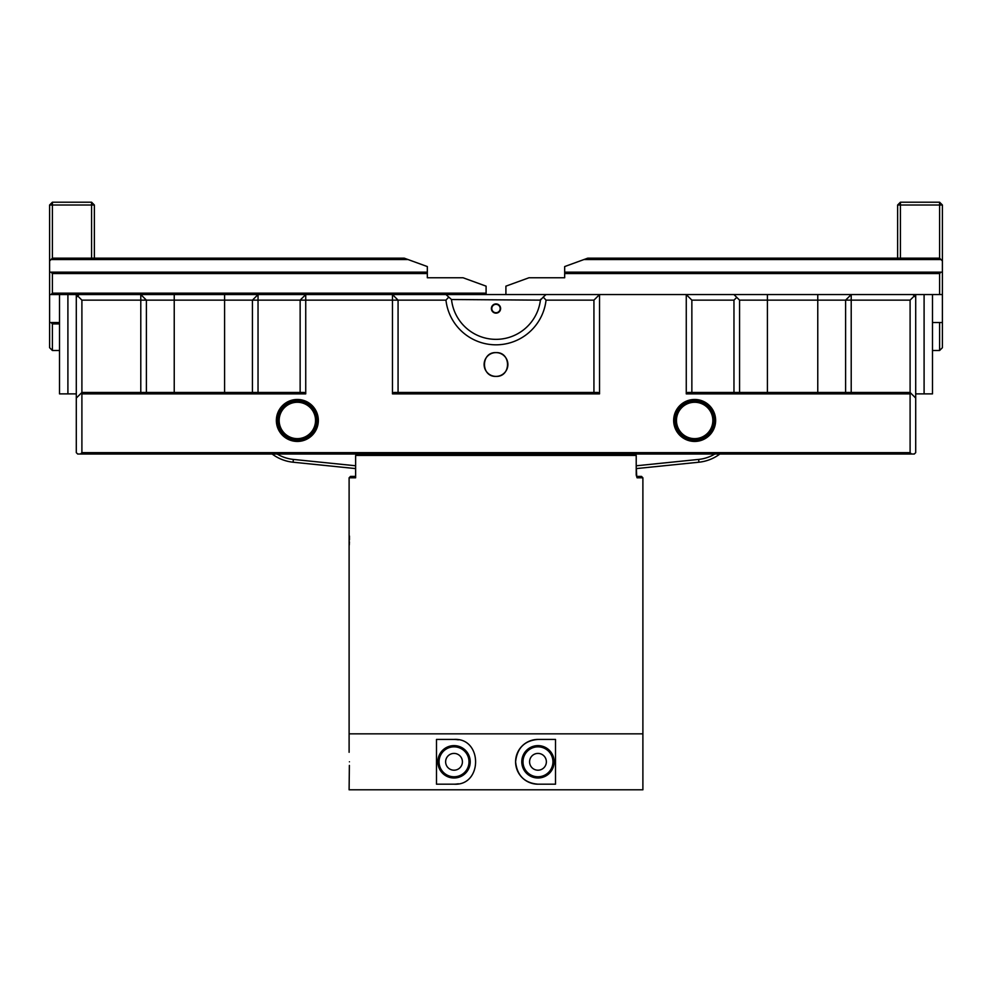 <?xml version="1.0" encoding="UTF-8"?>
<svg xmlns="http://www.w3.org/2000/svg" width="992" height="992" viewBox="0 0 992 992"><rect width="100%" height="100%" fill="white"/><g stroke="black" fill="none" stroke-linecap="round" stroke-linejoin="round"><path stroke-width="1.49" d="M349.42 761.806C349.072 774.082 349.072 774.082 349.42 761.806C349.072 749.53 349.072 749.53 349.42 761.806M349.11 752.296L349.11 733.832L642.89 733.832L642.89 789.793L349.11 789.793L349.37 765.415M546.369 761.806A8.395 8.395 0 0 1 537.974 770.201A8.395 8.395 0 0 1 529.579 761.806A8.395 8.395 0 0 1 537.974 753.412A8.395 8.395 0 0 1 546.369 761.806M521.78 761.806A16.182 16.182 0 0 0 537.974 778.001A16.182 16.182 0 0 0 554.156 761.806A16.182 16.182 0 0 0 537.974 745.624A16.182 16.182 0 0 0 521.78 761.806M522.92 761.806A15.054 15.054 0 0 0 537.974 776.86A15.054 15.054 0 0 0 553.015 761.806A15.054 15.054 0 0 0 537.974 746.753A15.054 15.054 0 0 0 522.92 761.806M522.995 761.806A14.967 14.967 0 0 0 537.974 776.773A14.967 14.967 0 0 0 552.941 761.806A14.967 14.967 0 0 0 537.974 746.84A14.967 14.967 0 0 0 522.995 761.806M437.844 761.806A16.182 16.182 0 0 0 454.026 778.001A16.182 16.182 0 0 0 470.22 761.806A16.182 16.182 0 0 0 454.026 745.624A16.182 16.182 0 0 0 437.844 761.806M438.985 761.806A15.054 15.054 0 0 0 454.026 776.86A15.054 15.054 0 0 0 469.08 761.806A15.054 15.054 0 0 0 454.026 746.753A15.054 15.054 0 0 0 438.985 761.806M439.059 761.806A14.967 14.967 0 0 0 454.026 776.773A14.967 14.967 0 0 0 469.005 761.806A14.967 14.967 0 0 0 454.026 746.84A14.967 14.967 0 0 0 439.059 761.806M462.421 761.806A8.395 8.395 0 0 1 454.026 770.201A8.395 8.395 0 0 1 445.631 761.806A8.395 8.395 0 0 1 454.026 753.412A8.395 8.395 0 0 1 462.421 761.806M537.974 739.424A22.382 22.382 0 0 0 515.592 761.806C517.08 775.558 524.545 783.023 537.974 784.188L555.508 784.188L555.508 739.424L537.974 739.424C524.557 740.59 517.092 748.055 515.592 761.806A22.382 22.382 0 0 0 537.974 784.188M436.492 739.424L454.026 739.424C482.732 737.614 482.831 785.962 454.026 784.188L436.492 784.188L436.492 739.424M454.026 739.424A22.382 22.382 0 0 1 458.292 739.834M458.316 783.779A22.382 22.382 0 0 1 454.026 784.188M636.653 476.408L641.502 476.408L642.89 477.809L637.062 477.809L636.219 475.019L636.219 455.427L355.632 455.427L355.632 477.809L349.11 477.809L349.11 733.832L642.89 733.832L642.89 477.809M349.432 536.027L349.432 539.933M349.395 541.83L349.283 544.992M355.632 475.503L355.347 476.408M636.368 468.584L636.715 476.408M349.11 477.809L350.498 476.408L355.632 476.408M357.12 454.026L355.632 455.427M634.88 454.026L636.219 455.427M297.34 441.44A20.981 20.981 0 0 1 276.359 420.459A20.981 20.981 0 0 1 297.34 399.466A20.981 20.981 0 0 1 318.333 420.459A20.981 20.981 0 0 1 297.34 441.44M694.66 441.44A20.981 20.981 0 0 1 673.667 420.459A20.981 20.981 0 0 1 694.66 399.466A20.981 20.981 0 0 1 715.641 420.459A20.981 20.981 0 0 1 694.66 441.44M593.935 392.472L593.935 300.142L546.046 300.142L543.232 297.067L540.417 300.142L451.509 299.522A44.764 44.764 0 0 0 540.491 299.522L540.838 299.212M546.046 300.142A50.369 50.369 0 0 1 445.954 300.142L398.065 300.142L398.065 392.472M733.944 294.55L912.9 294.55L915.703 297.34L915.703 452.637L914.302 454.026L77.698 454.026L76.297 452.637L76.297 297.34L79.1 294.55L733.944 294.55L739.561 300.142L739.561 392.472M496 352.606A11.892 11.892 0 0 0 484.108 364.498A11.892 11.892 0 0 0 496 376.39A11.892 11.892 0 0 0 507.892 364.498A11.892 11.892 0 0 0 496 352.606C480.661 351.862 480.661 377.121 496 376.39C511.326 377.121 511.364 351.887 496 352.606M496 303.912A4.613 4.613 0 0 0 491.387 308.537A4.613 4.613 0 0 0 496 313.15A4.613 4.613 0 0 0 500.613 308.537A4.613 4.613 0 0 0 496 303.912M593.935 300.142L599.528 294.55L599.528 393.874L392.472 393.874L392.472 300.142L305.734 300.142L305.734 393.874L81.902 393.874L81.902 452.637L910.098 452.637L910.098 393.874L686.266 393.874L686.266 294.55L691.858 300.142L691.858 392.472M733.968 392.472L733.968 300.142L691.858 300.142M686.266 393.874L687.667 392.472L910.098 392.472L910.098 300.142L851.21 300.142L851.21 392.472M300.142 392.472L300.142 300.142L258.032 300.142L258.032 392.472M140.79 392.472L140.79 300.142L81.902 300.142L81.902 392.472L304.333 392.472L305.734 393.874M252.439 392.472L252.439 300.142L146.394 300.142L146.394 392.472M845.606 392.472L845.606 300.142L739.561 300.142M392.472 393.874L393.874 392.472L598.126 392.472L599.528 393.874M81.902 452.637L80.501 454.026M911.499 454.026L910.098 452.637M733.968 300.142L736.696 297.414M845.606 300.142L851.21 300.142L851.223 294.55L845.606 300.142M914.302 295.938L910.098 300.142M546.046 294.55L543.232 297.067M445.954 300.142L448.768 297.067L445.954 294.55M451.509 299.522L448.768 297.067L451.509 299.522M77.698 295.938L81.902 300.142M398.065 300.142L392.472 294.55L392.472 300.142L398.065 300.142M140.79 300.142L146.394 300.142L140.777 294.55L140.79 300.142M305.734 300.142L305.734 294.55L300.142 300.142L305.734 300.142M258.056 294.55L252.439 300.142L258.032 300.142L258.056 294.55M910.098 393.874L910.805 393.179L910.098 392.472M81.902 392.472L81.195 393.179L81.902 393.874M76.297 398.065L81.195 393.179M915.703 398.065L910.805 393.179M59.508 323.925L52.402 323.925L52.402 350.498L59.508 350.498M486.092 293.148L486.092 286.155L463.028 277.76L427.329 277.76L427.329 273.556L52.402 273.556L52.402 293.148L486.092 293.148L486.092 294.55M91.574 258.168L91.574 205.009L52.402 205.009L52.402 258.168L404.265 258.168L408.109 259.569L51.001 259.569L49.6 260.97L49.6 272.155L427.329 272.155L427.329 266.563L408.109 259.569M49.6 260.97L49.6 205.009L52.402 202.207L91.574 202.207L91.574 205.009L94.364 205.009L94.364 258.168M52.402 350.498L49.6 347.708L49.6 322.524L59.508 322.524M79.1 294.55L67.902 294.55L67.902 393.874L67.902 294.55L49.6 294.55L49.6 322.524M49.6 294.55L49.6 272.155M52.402 293.148L51.001 294.55M51.001 322.524L52.402 323.925M51.001 272.155L52.402 273.556M427.329 272.155L427.329 273.556M52.402 258.168L51.001 259.569M49.6 205.009L52.402 205.009L52.402 202.207M91.574 202.207L94.364 205.009M932.492 322.524L939.598 322.524L939.598 350.498L932.492 350.498M505.908 294.55L505.908 286.155L528.972 277.76L564.671 277.76L564.671 272.155L942.4 272.155L942.4 260.97L940.999 259.569L583.891 259.569L587.735 258.168L939.598 258.168L939.598 205.009L900.426 205.009L900.426 258.168M939.598 322.524L942.4 322.524L942.4 294.55L939.598 294.55L939.598 273.556L564.671 273.556M912.9 294.55L915.703 294.55L915.703 297.34M932.492 294.55L932.492 393.874L924.098 393.874L924.098 294.55L939.598 294.55M564.671 272.155L564.671 266.563L583.891 259.569M897.636 258.168L897.636 205.009L900.426 205.009L900.426 202.207L939.598 202.207L942.4 205.009L942.4 260.97M942.4 272.155L942.4 294.55M942.4 322.524L942.4 347.708L939.598 350.498M939.598 273.556L940.999 272.155M940.999 259.569L939.598 258.168M939.598 202.207L939.598 205.009L942.4 205.009M897.636 205.009L900.426 202.207M496 312.728A4.191 4.191 0 0 1 491.809 308.537A4.191 4.191 0 0 1 496 304.333A4.191 4.191 0 0 1 500.191 308.537A4.191 4.191 0 0 1 496 312.728M915.703 393.874L924.098 393.874L924.098 294.55L915.703 294.55M59.508 294.55L59.508 393.874L76.297 393.874M76.297 297.34L76.297 294.55M277.165 454.026A39.172 39.172 0 0 0 293.372 459.42L355.632 465.769M355.632 468.584L293.086 462.21A41.974 41.974 0 0 1 272.155 454.026M719.845 454.026A41.974 41.974 0 0 1 698.914 462.21L636.219 468.596M636.219 465.794L698.628 459.42A39.172 39.172 0 0 0 714.835 454.026M694.66 438.638A18.191 18.191 0 0 0 712.839 420.459A18.191 18.191 0 0 0 694.66 402.268A18.191 18.191 0 0 0 676.47 420.459A18.191 18.191 0 0 0 694.66 438.638M694.66 400.867A19.592 19.592 0 0 1 714.24 420.459A19.592 19.592 0 0 1 694.66 440.039A19.592 19.592 0 0 1 675.068 420.459A19.592 19.592 0 0 1 694.66 400.867M297.34 438.638A18.191 18.191 0 0 0 315.53 420.459A18.191 18.191 0 0 0 297.34 402.268A18.191 18.191 0 0 0 279.161 420.459A18.191 18.191 0 0 0 297.34 438.638M297.34 400.867A19.592 19.592 0 0 1 316.932 420.459A19.592 19.592 0 0 1 297.34 440.039A19.592 19.592 0 0 1 277.76 420.459A19.592 19.592 0 0 1 297.34 400.867M224.589 392.472L224.589 294.55M174.232 392.472L174.232 294.55M767.411 392.472L767.411 294.55M817.768 392.472L817.768 294.55M293.086 462.21L293.372 459.42M698.628 459.42L698.914 462.21"/></g></svg>
